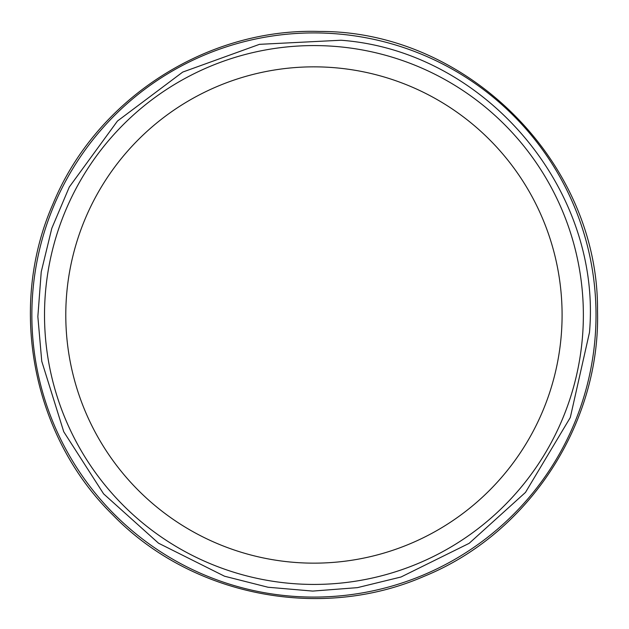 <?xml version="1.0" encoding="UTF-8"?>
<svg xmlns="http://www.w3.org/2000/svg" width="629" height="629" viewBox="0 0 629 629"><rect width="100%" height="100%" fill="white"/><g stroke="black" fill="none" stroke-linecap="round" stroke-linejoin="round"><path stroke-width="0.94" d="M583.366 315.003A269.424 269.424 0 0 1 179.226 548.331A269.424 269.424 0 0 1 179.226 81.676A269.424 269.424 0 0 1 583.366 315.003A269.424 269.424 0 0 1 179.226 548.331A269.424 269.424 0 0 1 179.226 81.676A269.424 269.424 0 0 1 583.366 315.003M321.12 33.015A282.075 282.075 0 0 0 31.882 311.119A282.075 282.075 0 0 0 313.352 597.078A282.075 282.075 0 0 0 596.001 312.291A282.075 282.075 0 0 0 321.12 33.015M562.09 315.003A248.156 248.156 0 0 1 189.864 529.909A248.156 248.156 0 0 1 189.864 100.09A248.156 248.156 0 0 1 562.09 315.003M597.511 310.616C600.695 423.569 528.879 533.675 424.221 576.282C320.68 621.546 191.688 596.198 112.984 515.127C32.244 436.086 7.422 306.991 53.111 203.639C96.158 99.154 206.556 27.794 319.493 31.45C467.441 30.727 598.847 162.667 597.511 310.616M589.483 332.411L570.291 417.53L525.49 492.405L469.124 543.354L401.003 577.005L357.429 587.643L312.707 591.087L268.017 587.242L224.537 576.219L158.524 543.197L103.62 493.867L63.749 431.753L41.758 361.29L37.85 316.607L41.231 271.877L51.814 228.288L69.316 186.994L117.442 121.059L182.725 72.076L259.478 44.337L340.997 40.24C484.644 50.839 602.087 188.936 589.483 332.411"/></g></svg>
